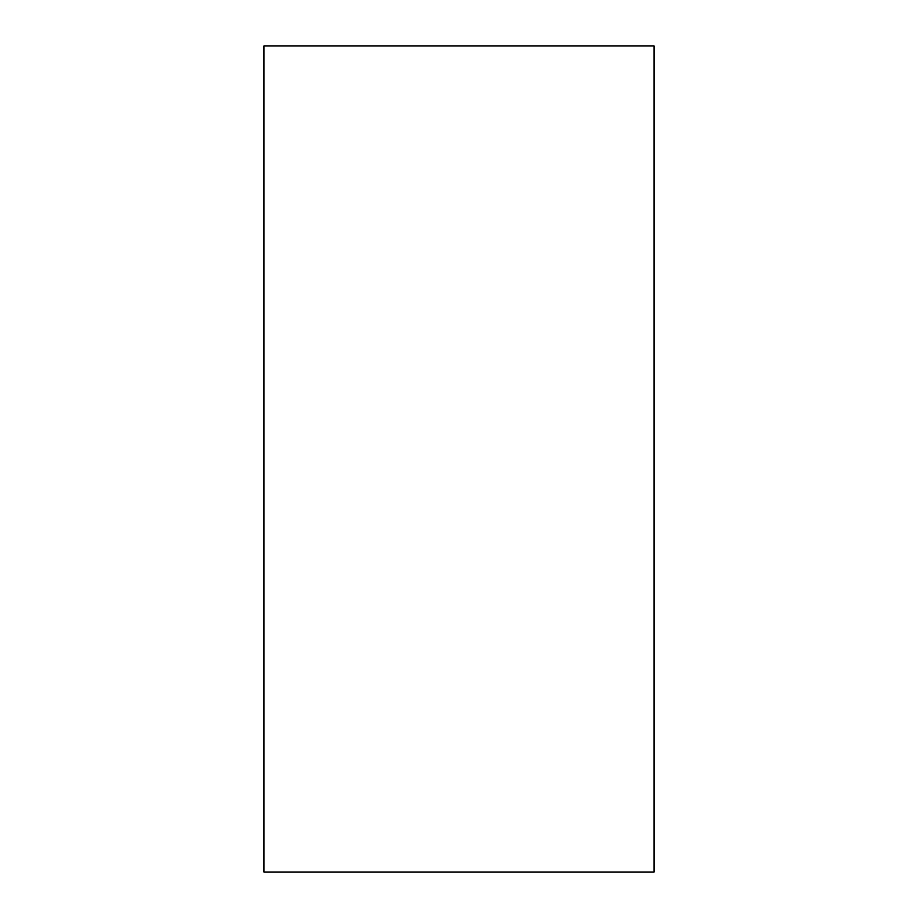 <?xml version="1.0" encoding="UTF-8"?>
<svg xmlns="http://www.w3.org/2000/svg" width="918" height="918" viewBox="0 0 918 918"><rect width="100%" height="100%" fill="white"/><g stroke="black" fill="none" stroke-linecap="round" stroke-linejoin="round"><path stroke-width="1.38" d="M654.029 872.1L263.971 872.1L654.029 872.1L654.029 45.9L263.971 45.9L654.029 45.9L654.029 872.1M263.971 45.9L263.971 872.1L263.971 45.9"/></g></svg>
